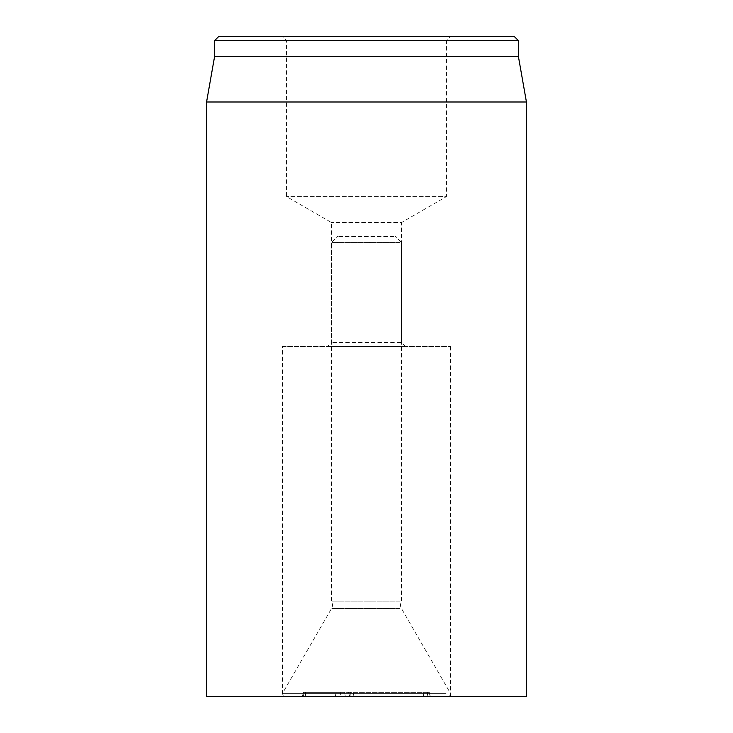 <?xml version="1.0" encoding="UTF-8"?>
<svg xmlns="http://www.w3.org/2000/svg" width="733" height="733" viewBox="0 0 733 733"><rect width="100%" height="100%" fill="white"/><g stroke="black" fill="none" stroke-linecap="round" stroke-linejoin="round"><path stroke-width="0.55" stroke-dasharray="3.67 2.75" d="M405.486 346.507L401.482 342.513L331.518 342.513L401.482 342.513L401.482 222.548L331.518 222.548L401.482 222.548L446.461 196.581L286.539 196.581L446.461 196.581L446.461 40.645L286.539 40.645L446.461 40.645L450.465 36.65L282.535 36.65L286.539 40.645L286.539 196.581L331.518 222.548L331.518 342.513L327.514 346.507L405.486 346.507L327.514 346.507M282.535 346.507L450.465 346.507L282.535 346.507L282.535 696.35L450.465 696.35L282.535 696.35M282.535 36.65L450.465 36.65M218.571 36.65L514.429 36.65M518.433 40.645L214.567 40.645M518.433 56.643L214.567 56.643M206.569 101.988L526.431 101.988M526.431 696.35L206.569 696.35M445.316 696.35L283.341 696.35L445.316 696.35M446.076 693.354L282.535 693.354L446.076 693.354M399.659 601.866L331.518 601.866L399.659 601.866M399.659 608.5L331.518 608.5L399.659 608.5M399.659 608.518L331.518 608.518L399.659 608.518M340.158 692.355L429.254 692.355L303.444 692.355L340.158 692.355L341.175 696.35L302.372 696.35L430.326 696.35L341.175 696.35M345.325 696.35L344.647 692.355M349.788 696.35L348.432 692.355M393.969 236.557L337.51 236.557L393.969 236.557M399.659 242.559L331.518 242.559L399.659 242.559M423.472 696.35L423.821 692.355M427.907 696.35L426.89 692.355M430.143 696.35L429.126 692.355M427.944 696.35L427.596 692.355M353.929 696.35L352.912 692.355M350.145 696.35L350.292 692.355M305.404 696.35L305.551 692.355M303.407 696.35L304.158 692.355M335.393 696.35L336.145 692.355M450.465 346.507L450.465 696.35M449.659 696.35L450.465 693.354L401.482 608.5C400.154 606.283 400.154 604.074 401.482 601.866L401.482 242.559L395.49 236.557M283.341 696.35L282.535 693.354L331.518 608.5C332.846 606.283 332.846 604.074 331.518 601.866L331.518 242.559L337.51 236.557M429.254 692.355L430.326 696.35M353.04 692.355L354.112 696.35M303.444 692.355L302.372 696.35"/><path stroke-width="1.1" d="M514.429 36.65L218.571 36.65L214.567 40.645L518.433 40.645L514.429 36.65M206.569 101.988L206.569 696.35L526.431 696.35L526.431 101.988L206.569 101.988L214.567 56.643L518.433 56.643L518.433 40.645M214.567 56.643L214.567 40.645M518.433 56.643L526.431 101.988"/></g></svg>
